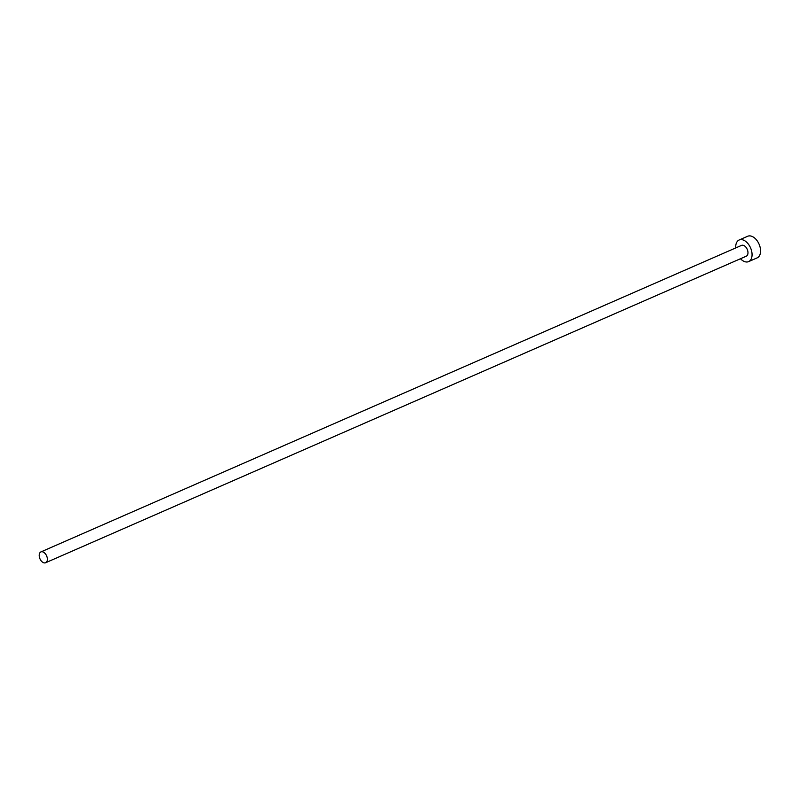 <?xml version="1.0" encoding="UTF-8"?>
<svg xmlns="http://www.w3.org/2000/svg" width="799" height="799" viewBox="0 0 799 799"><rect width="100%" height="100%" fill="white"/><g stroke="black" fill="none" stroke-linecap="round" stroke-linejoin="round"><path stroke-width="1.2" d="M40.869 551.939A5.903 3.645 -113.6 0 0 39.95 558.821A5.903 3.645 -113.6 0 0 45.643 562.736A5.903 3.645 -113.6 0 0 45.673 562.716A5.903 3.645 -113.6 0 0 46.602 555.844A5.903 3.645 -113.6 0 0 40.909 551.919A5.903 3.645 -113.6 0 0 40.869 551.939M746.226 256.219A5.903 3.645 -113.6 0 0 746.256 256.209A5.903 3.645 -113.6 0 0 746.296 256.189A5.903 3.645 -113.6 0 0 747.215 249.318A5.903 3.645 -113.6 0 0 741.532 245.393A5.903 3.645 -113.6 0 0 741.492 245.413M740.483 258.736A11.805 7.281 -113.6 0 0 748.623 261.613A11.805 7.281 -113.6 0 0 748.693 261.583A11.805 7.281 -113.6 0 0 750.541 247.83A11.805 7.281 -113.6 0 0 739.165 239.99A11.805 7.281 -113.6 0 0 739.095 240.02A11.805 7.281 -113.6 0 0 735.749 247.92M757.062 257.917A11.805 7.281 -113.6 0 0 757.132 257.887A11.805 7.281 -113.6 0 0 757.202 257.857A11.805 7.281 -113.6 0 0 759.05 244.104A11.805 7.281 -113.6 0 0 747.674 236.264A11.805 7.281 -113.6 0 0 747.604 236.294M45.643 562.736L746.256 256.209M748.623 261.613L757.132 257.887M739.165 239.99L747.674 236.264M40.909 551.919L741.532 245.393"/></g></svg>

